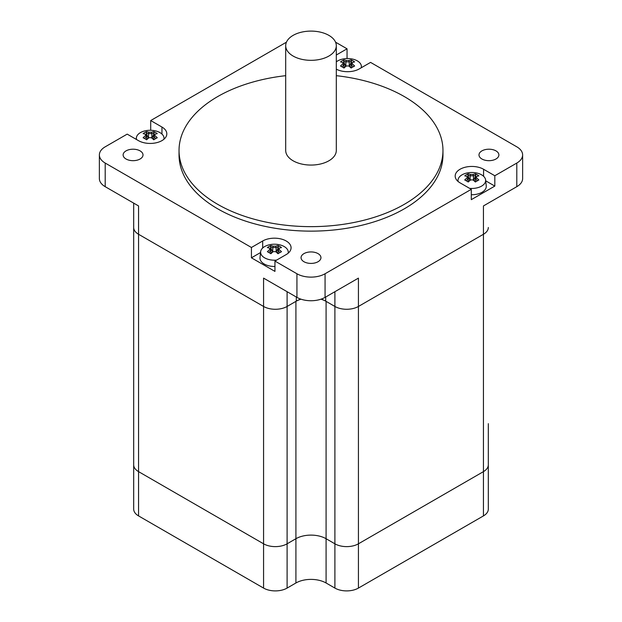 <?xml version="1.0" encoding="UTF-8"?>
<svg xmlns="http://www.w3.org/2000/svg" width="622" height="622" viewBox="0 0 622 622"><rect width="100%" height="100%" fill="white"/><g stroke="black" fill="none" stroke-linecap="round" stroke-linejoin="round"><path stroke-width="0.93" d="M471.297 189.329L460.047 182.837A16.631 9.602 180 0 1 455.18 176.049A16.631 9.602 180 0 1 465.443 167.178A16.631 9.602 180 0 1 483.574 169.254L494.817 175.754L494.817 186.087L471.297 199.662L471.297 189.329L325.065 273.758A19.888 11.484 180 0 1 296.935 273.758L274.955 261.069L274.955 271.402L251.428 257.819L251.428 247.486L105.196 163.057A19.888 11.484 180 0 1 99.372 154.94A19.888 11.484 180 0 1 105.196 146.823L127.183 134.127L138.426 140.626A16.631 9.602 180 0 0 156.557 142.702A16.631 9.602 180 0 0 166.82 133.831A16.631 9.602 180 0 0 161.953 127.043L161.953 134.057M150.703 130.278L150.703 120.551L286.439 42.179M336.308 69.166A16.631 9.602 180 0 0 359.322 68.886L370.572 62.394L516.804 146.823A19.888 11.484 180 0 1 522.628 154.94A19.888 11.484 180 0 1 516.804 163.057L516.804 186.678L483.442 205.936L483.442 234.276A16.631 9.602 0 0 0 488.317 227.489A16.631 9.602 180 0 1 483.442 234.276L358.428 306.459A16.631 9.602 180 0 1 334.9 306.459A16.631 9.602 0 0 0 358.428 306.459L358.428 278.12L325.065 297.378L325.065 273.758M334.9 291.695L334.9 306.459L325.703 301.141A20.79 12.005 0 0 0 321.115 299.143M300.885 299.143A20.79 12.005 0 0 0 296.297 301.141L287.1 306.459A16.631 9.602 180 0 1 263.572 306.459A16.631 9.602 0 0 0 287.1 306.459L287.1 291.695M296.935 273.758L296.935 297.378L263.572 278.12L263.572 306.459L138.558 234.276A16.631 9.602 180 0 1 133.683 227.489A16.631 9.602 0 0 0 138.558 234.276L138.558 205.936L105.196 186.678L105.196 163.057M335.561 42.179L347.045 48.811L347.045 58.546M99.372 154.94L99.372 178.561A19.888 11.484 0 0 0 105.196 186.678M516.804 186.678A19.888 11.484 0 0 0 522.628 178.561L522.628 154.94M296.935 297.378A19.888 11.484 0 0 0 325.065 297.378M336.308 55.016L347.045 48.811M494.817 186.087L485.704 180.823M251.428 247.486L262.678 240.994A16.631 9.602 180 0 1 280.802 238.91A16.631 9.602 180 0 1 291.073 247.781A16.631 9.602 180 0 1 286.198 254.569L274.955 261.069M260.548 252.555L251.428 257.819M150.703 120.551L161.953 127.043M516.804 163.057L494.817 175.754M126.033 158.999A9.944 5.738 180 0 1 123.117 154.94A9.944 5.738 180 0 1 133.061 149.202A9.944 5.738 180 0 1 143.006 154.94A9.944 5.738 180 0 1 136.863 160.243A9.944 5.738 180 0 1 126.033 158.999M303.971 261.73A9.944 5.738 180 0 1 301.056 257.671A9.944 5.738 180 0 1 311 251.933A9.944 5.738 180 0 1 320.944 257.671A9.944 5.738 180 0 1 314.802 262.974A9.944 5.738 180 0 1 303.971 261.73M481.91 158.999A9.944 5.738 180 0 1 478.994 154.94A9.944 5.738 180 0 1 488.939 149.202A9.944 5.738 180 0 1 498.883 154.94A9.944 5.738 180 0 1 492.741 160.243A9.944 5.738 180 0 1 481.91 158.999M336.308 75.674A131.965 76.195 180 0 1 442.965 150.454L442.965 154.94A131.965 76.195 180 0 1 361.499 225.335A131.965 76.195 180 0 1 217.684 208.813A131.965 76.195 180 0 1 179.035 154.94L179.035 150.454A131.965 76.195 180 0 1 285.692 75.674M442.965 150.454A131.965 76.195 180 0 1 361.499 220.841A131.965 76.195 180 0 1 217.684 204.327A131.965 76.195 180 0 1 179.035 150.454M483.442 515.91L483.442 471.632A16.631 9.602 0 0 0 488.317 464.836A16.631 9.602 180 0 1 483.442 471.632L358.428 543.807A16.631 9.602 180 0 1 334.9 543.807A16.631 9.602 0 0 0 358.428 543.807L358.428 306.459L483.442 234.276L483.442 471.632L358.428 543.807L358.428 588.085L483.442 515.91A16.631 9.602 0 0 0 488.317 509.123L488.317 423.66M326.083 301.367L334.9 306.459L334.9 543.807L326.083 538.714A21.335 12.316 0 0 0 295.916 538.714A21.335 12.316 180 0 1 326.083 538.714L326.083 301.367A21.335 12.316 0 0 0 320.983 299.19M295.916 582.993L295.916 538.714L287.1 543.807A16.631 9.602 180 0 1 263.572 543.807A16.631 9.602 0 0 0 287.1 543.807L287.1 306.459L295.916 301.367L295.916 538.714L287.1 543.807L287.1 588.085L295.916 582.993A21.335 12.316 180 0 1 326.083 582.993L334.9 588.085A16.631 9.602 0 0 0 358.428 588.085M263.572 588.085L263.572 543.807L138.558 471.632A16.631 9.602 180 0 1 133.683 464.836A16.631 9.602 0 0 0 138.558 471.632L138.558 234.276L263.572 306.459L263.572 543.807L138.558 471.632L138.558 515.91L263.572 588.085A16.631 9.602 0 0 0 287.1 588.085M301.017 299.19A21.335 12.316 0 0 0 295.916 301.367M133.683 203.122L133.683 509.123A16.631 9.602 0 0 0 138.558 515.91M334.9 588.085L334.9 543.807L326.083 538.714L326.083 582.993M285.692 45.709L285.692 150.454A25.308 14.609 0 0 0 293.102 160.787A25.308 14.609 0 0 0 320.688 163.951A25.308 14.609 0 0 0 336.308 150.454L336.308 45.709A25.308 14.609 0 0 0 311 31.1A25.308 14.609 0 0 0 285.692 45.709A25.308 14.609 0 0 0 293.102 56.042A25.308 14.609 0 0 0 320.688 59.214A25.308 14.609 0 0 0 336.308 45.709M273.229 251.669A22.936 18.73 -0 0 1 275.647 251.669A23.286 13.443 60 0 1 277.995 253.737A22.983 4.859 -38.8 0 1 281.517 251.7A23.286 13.443 -120 0 0 279.169 249.64L279.169 248.24A23.286 13.443 -60 0 1 281.517 247.595A22.983 18.124 -84.9 0 0 277.995 245.558A23.286 13.443 120 0 0 275.647 246.211A22.936 18.73 180 0 0 273.229 246.211L272.763 247.618A22.268 12.86 60 0 0 270.469 246.957L270.881 245.558A22.983 18.124 84.9 0 0 267.367 247.595A23.286 13.443 60 0 1 269.707 248.24L270.803 248.753L270.803 250.666L269.707 249.64A23.286 13.443 120 0 0 267.367 251.7A22.983 4.859 38.8 0 1 270.881 253.737A23.286 13.443 -60 0 1 273.229 251.669L272.763 251.824A22.268 12.86 120 0 0 270.679 253.605M269.707 248.24L269.707 249.64M268.743 252.454A22.268 12.86 -60 0 1 270.803 250.689L270.803 250.666M270.803 250.689L270.803 253.496M275.647 251.669L276.121 251.824L276.121 247.618A22.268 12.86 -60 0 1 278.415 246.957L277.995 245.558M278.205 253.605A22.268 12.86 -120 0 0 276.121 251.824M279.169 249.64L278.081 250.689A22.268 12.86 60 0 1 280.141 252.454M279.169 248.24L278.081 248.753L278.081 250.666M278.081 253.496L278.081 250.689M275.647 246.211L276.121 247.618M272.778 247.61A22.027 17.984 -0 0 1 276.106 247.61M273.229 246.211A23.286 13.443 -120 0 0 270.881 245.558M272.763 247.618L272.763 251.824M270.469 246.957L272.452 252.065M276.635 260.097A13.832 7.985 180 0 1 262.08 255.797A13.832 7.985 180 0 1 260.641 251.716A13.832 7.985 180 0 1 270.881 244.493A23.418 23.418 0 0 1 278.003 244.493A13.832 7.985 180 0 1 284.223 246.569A13.832 7.985 180 0 1 288.243 251.716A13.832 7.985 180 0 1 288.165 253.208M276.432 252.065L278.415 246.957M274.955 266.457A14.462 8.35 180 0 1 260.004 257.601L260.641 251.716M145.462 134.29L145.462 135.689A23.286 13.443 120 0 0 143.114 137.75A22.983 4.859 38.8 0 1 146.636 139.787A23.286 13.443 -60 0 1 148.985 137.719A22.936 18.73 -0 0 1 151.403 137.719A23.286 13.443 60 0 1 153.743 139.787A22.983 4.859 -38.8 0 1 157.265 137.75A23.286 13.443 -120 0 0 154.917 135.689L154.917 134.29A23.286 13.443 -60 0 1 157.265 133.644A22.983 18.124 -84.9 0 0 153.743 131.615A23.286 13.443 120 0 0 151.403 132.261A22.936 18.73 180 0 0 148.985 132.261L148.51 133.668A22.268 12.86 60 0 0 146.217 133.007L146.636 131.615A22.983 18.124 84.9 0 0 143.114 133.644A23.286 13.443 60 0 1 145.462 134.29L146.551 134.803L146.551 139.546M145.462 135.689L146.551 136.723A22.268 12.86 -60 0 0 144.491 138.504M148.985 137.719L148.51 137.874A22.268 12.86 120 0 0 146.427 139.655M151.403 137.719L151.869 137.874L151.869 133.668A22.268 12.86 -60 0 1 154.163 133.007L153.743 131.615M153.953 139.655A22.268 12.86 -120 0 0 151.869 137.874M154.917 135.689L153.828 136.723A22.268 12.86 60 0 1 155.889 138.504M153.828 139.546L153.828 134.803L154.917 134.29M151.403 132.261L151.869 133.668M148.526 133.66A22.027 17.984 -0 0 1 151.854 133.66M148.985 132.261A23.286 13.443 -120 0 0 146.636 131.615M148.51 133.668L148.51 137.874M146.217 133.007L148.199 138.115M136.537 139.53A13.832 7.985 180 0 1 136.389 137.765A13.832 7.985 180 0 1 146.629 130.542A23.418 23.418 0 0 1 153.751 130.542A13.832 7.985 180 0 1 159.971 132.618A13.832 7.985 180 0 1 163.99 137.765A13.832 7.985 180 0 1 163.913 139.258M152.18 138.115L154.163 133.007M467.083 176.508L467.083 177.9A23.286 13.443 120 0 0 464.735 179.968A22.983 4.859 38.8 0 1 468.257 181.997A23.286 13.443 -60 0 1 470.597 179.937A22.936 18.73 -0 0 1 473.015 179.937A23.286 13.443 60 0 1 475.363 181.997A22.983 4.859 -38.8 0 1 478.886 179.968A23.286 13.443 -120 0 0 476.538 177.9L476.538 176.508A23.286 13.443 -60 0 1 478.886 175.863A22.983 18.124 -84.9 0 0 475.363 173.826A23.286 13.443 120 0 0 473.015 174.471A22.936 18.73 180 0 0 470.597 174.471L470.131 175.886A22.268 12.86 60 0 0 467.837 175.225L468.257 173.826A22.983 18.124 84.9 0 0 464.735 175.863A23.286 13.443 60 0 1 467.083 176.508L468.172 177.013L468.172 181.756M467.083 177.9L468.172 178.934A22.268 12.86 -60 0 0 466.111 180.722M470.597 179.937L470.131 180.085A22.268 12.86 120 0 0 468.047 181.873M473.015 179.937L473.49 180.085L473.49 175.886A22.268 12.86 -60 0 1 475.783 175.225L475.363 173.826M475.573 181.873A22.268 12.86 -120 0 0 473.49 180.085M476.538 177.9L475.449 178.934A22.268 12.86 60 0 1 477.509 180.722M475.449 181.756L475.449 177.013L476.538 176.508M473.015 174.471L473.49 175.886M470.146 175.87A22.027 17.984 -0 0 1 473.474 175.87M470.597 174.471A23.286 13.443 -120 0 0 468.257 173.826M470.131 175.886L470.131 180.085M467.837 175.225L469.82 180.333M458.087 181.476A13.832 7.985 180 0 1 458.01 179.983A13.832 7.985 180 0 1 468.249 172.76A23.418 23.418 0 0 1 475.371 172.76A13.832 7.985 180 0 1 481.591 174.829A13.832 7.985 180 0 1 485.611 179.983A13.832 7.985 180 0 1 469.61 188.357M473.801 180.333L475.783 175.225M485.611 179.983L486.241 185.861A14.462 8.35 180 0 1 471.297 194.725M342.831 62.558L342.831 63.957A23.286 13.443 120 0 0 340.483 66.018A22.983 4.859 38.8 0 1 344.005 68.047A23.286 13.443 -60 0 1 346.353 65.986A22.936 18.73 -0 0 1 348.771 65.986A23.286 13.443 60 0 1 351.119 68.047A22.983 4.859 -38.8 0 1 354.633 66.018A23.286 13.443 -120 0 0 352.293 63.957L352.293 62.558A23.286 13.443 -60 0 1 354.633 61.912A22.983 18.124 -84.9 0 0 351.119 59.875A23.286 13.443 120 0 0 348.771 60.528A22.936 18.73 180 0 0 346.353 60.528L345.879 61.936A22.268 12.86 60 0 0 343.585 61.275L344.005 59.875A22.983 18.124 84.9 0 0 340.483 61.912A23.286 13.443 60 0 1 342.831 62.558L343.919 63.063L343.919 67.806M342.831 63.957L343.919 64.983A22.268 12.86 -60 0 0 341.859 66.772M346.353 65.986L345.879 66.134A22.268 12.86 120 0 0 343.795 67.922M348.771 65.986L349.237 66.134L349.237 61.936A22.268 12.86 -60 0 1 351.531 61.275L351.119 59.875M351.321 67.922A22.268 12.86 -120 0 0 349.237 66.134M352.293 63.957L351.197 64.983A22.268 12.86 60 0 1 353.257 66.772M351.197 67.806L351.197 63.063L352.293 62.558M348.771 60.528L349.237 61.936M345.894 61.92A22.027 17.984 -0 0 1 349.222 61.92M346.353 60.528A23.286 13.443 -120 0 0 344.005 59.875M345.879 61.936L345.879 66.134M343.585 61.275L345.568 66.383M336.308 61.881A13.832 7.985 180 0 1 343.997 58.81A23.418 23.418 0 0 1 351.119 58.81A13.832 7.985 180 0 1 357.339 60.878A13.832 7.985 180 0 1 361.359 66.033A13.832 7.985 180 0 1 361.211 67.79M349.548 66.383L351.531 61.275M325.703 301.141L325.703 297.013M296.297 301.141L296.297 297.013M483.574 169.254L483.574 176.275M262.678 240.994L262.678 248.007M133.683 423.66L133.683 227.489M288.243 251.716L288.383 253.014M136.389 137.765L136.218 139.344M163.99 137.765L164.13 139.071M458.01 179.983L457.87 181.282M361.359 66.033L361.53 67.611"/></g></svg>
